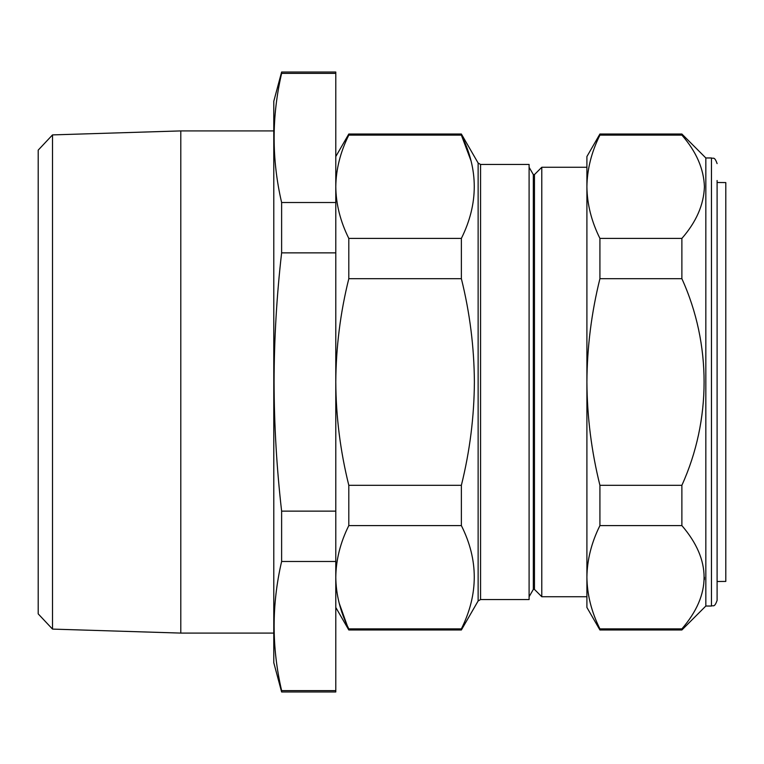 <?xml version="1.0" encoding="UTF-8"?>
<svg xmlns="http://www.w3.org/2000/svg" width="764" height="764" viewBox="0 0 764 764"><rect width="100%" height="100%" fill="white"/><g stroke="black" fill="none" stroke-linecap="round" stroke-linejoin="round"><path stroke-width="1.15" d="M717.1 581.499L725.8 581.423L725.8 182.577L717.1 182.5M717.1 180.514L717.1 600.399C714.369 608.144 713.089 604.954 711.465 606.033L711.465 157.967C713.137 159.046 714.416 155.894 717.1 163.601M711.465 606.033L705.831 606.033L705.831 157.967L681.88 134.015L681.88 135.104C696.31 151.644 703.825 168.863 704.418 186.76C703.787 204.742 696.271 221.961 681.88 238.416L599.921 238.416L599.921 278.688L681.88 278.688L681.88 238.416M534.456 174.593L533.329 174.593L533.329 589.407L534.456 589.407L534.456 174.593L541.781 167.268L541.781 596.732L586.905 596.732L586.905 577.24C587.134 594.678 591.47 611.897 599.921 628.896L681.88 628.896C711.494 594.545 711.494 560.107 681.88 525.584L681.88 485.312C711.389 420.305 711.599 344.058 681.88 278.688M480.566 599.549L529.099 599.549L529.099 164.451L480.566 164.451L480.566 599.549L478.13 600.962L478.13 163.038L461.37 134.015L461.37 135.104C478.56 169.35 478.56 203.787 461.37 238.416L461.37 278.688C469.812 312.61 474.148 347.047 474.387 382C474.177 416.733 469.841 451.171 461.37 485.312L348.804 485.312C340.333 451.171 335.988 416.733 335.788 382C336.026 347.047 340.362 312.61 348.804 278.688L348.804 238.416C340.333 221.379 335.998 204.16 335.788 186.76C336.007 169.322 340.343 152.103 348.804 135.104L348.804 134.015L461.37 134.015M470.93 160.621L461.37 135.104L348.804 135.104M541.781 167.268L586.905 167.268L586.905 186.76C587.115 204.131 591.451 221.35 599.921 238.416M281.62 72.017L273.789 101.268L273.789 662.732L281.62 691.983L335.788 691.983L335.788 72.017L281.62 72.017L281.62 73.382L335.788 73.382M281.62 691.983L281.62 690.618C271.631 647.576 271.631 604.525 281.62 561.483L281.62 511.135C276.683 468.046 274.171 425.004 274.075 382C274.18 338.844 276.692 295.792 281.62 252.865L335.788 252.865M281.62 73.382C271.631 116.424 271.631 159.475 281.62 202.517L281.62 252.865M52.506 629.097L38.2 613.874L38.2 150.126L52.506 134.903L52.506 629.097L180.791 633.089L180.791 130.911L273.789 130.911M281.62 202.517L335.788 202.517M281.62 690.618L335.788 690.618M281.62 561.483L335.788 561.483M281.62 511.135L335.788 511.135M461.37 238.416L348.804 238.416M461.37 278.688L348.804 278.688M461.37 485.312L461.37 525.584L348.804 525.584L348.804 485.312M461.37 525.584C478.56 559.831 478.56 594.268 461.37 628.896L348.804 628.896C340.333 611.859 335.998 594.64 335.788 577.24C336.007 559.802 340.343 542.583 348.804 525.584M461.37 628.896L461.37 629.985L348.804 629.985L339.187 603.188M599.921 628.896L599.921 629.985L681.88 629.985L681.88 628.896M599.921 278.688C591.46 312.762 587.124 347.2 586.905 382C587.134 416.877 591.47 451.314 599.921 485.312L599.921 525.584L681.88 525.584M599.921 525.584C591.46 542.621 587.124 559.84 586.905 577.24L586.905 607.447L599.921 629.985M599.921 485.312L681.88 485.312M599.921 135.104C591.489 152.065 587.144 169.283 586.905 186.76L586.905 156.553L599.921 134.015L599.921 135.104L681.88 135.104M704.418 577.307L704.37 579.618M586.905 186.76L586.905 577.24M711.465 157.967L705.831 157.967M533.329 174.593L529.099 167.268M52.506 134.903L180.791 130.911M273.789 633.089L180.791 633.089M478.13 600.962L461.37 629.985M335.788 607.447L348.804 629.985M335.788 156.553L348.804 134.015M480.566 164.451L478.13 163.038M533.329 589.407L529.099 596.732M534.456 589.407L541.781 596.732M599.921 134.015L681.88 134.015M705.831 606.033L681.88 629.985"/></g></svg>
